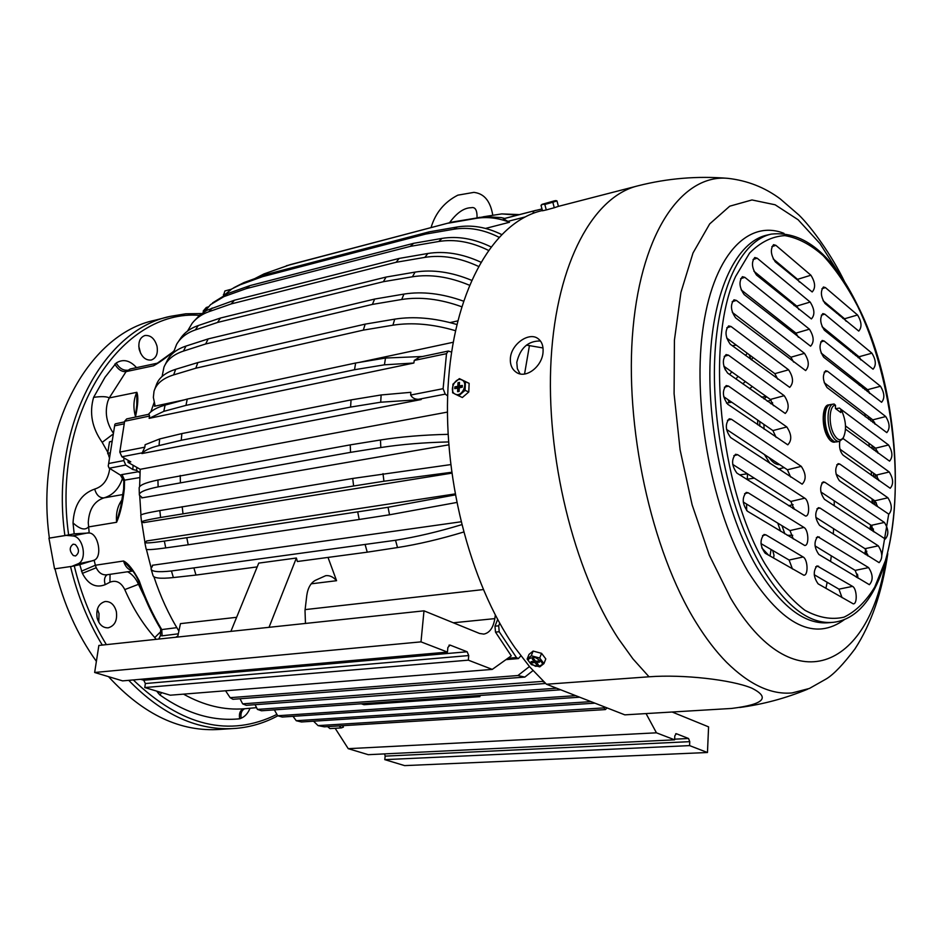 <?xml version="1.0" encoding="UTF-8"?>
<svg xmlns="http://www.w3.org/2000/svg" width="943" height="943" viewBox="0 0 943 943"><rect width="100%" height="100%" fill="white"/><g stroke="black" fill="none" stroke-linecap="round" stroke-linejoin="round"><path stroke-width="1.41" d="M128.189 460.349L128.012 462.365L140.201 469.308L139.611 486.706M139.729 495.806L140.955 515.008M141.756 522.269L144.904 542.154M146.401 549.368L151.151 567.922M153.886 576.727C160.416 596.518 168.75 614.624 178.887 631.067M154.169 402.378L150.868 411.832M154.935 404.948L154.475 406.244L184.734 399.773M358.977 362.454L453.17 342.274M450.059 322.6L457.732 320.891M140.201 469.308L447.418 412.091M177.626 637.044L180.455 623.629L236.634 617.311M305.108 609.614L483.276 589.575M461.622 524.709C438 531.828 415.969 537.015 395.518 540.268L171.437 570.975C158.118 572.413 151.316 571.67 151.021 568.735L152.542 565.883M152.365 565.27L460.903 521.809M328.011 557.419L336.568 580.699C333.28 576.904 329.661 575.242 325.724 575.678L315.41 580.31C310.719 582.915 307.854 587.949 306.793 595.398L305.013 610.416L305.461 623.441M311.214 583.823L336.568 580.699M455.174 494.91L388.056 507.275L164.353 541.093C150.998 542.979 144.468 543.392 144.786 542.331L146.672 541.188M146.625 540.964L454.998 493.932M143.725 522.599L451.709 473.174M141.674 497.279L141.698 497.904L448.715 444.837M154.947 404.818L154.475 406.244M154.817 389.058L156.173 385.392C158.518 378.037 165.025 372.674 175.681 369.302L173.653 374.89C162.75 378.308 156.208 383.801 154.004 391.357L153.355 397.38L154.923 404.889M175.681 369.302L197.841 362.572L365.165 324.133L363.326 330.121L195.826 368.206L173.653 374.89M456.848 324.498C434.44 317.932 413.729 316.153 394.728 319.147L365.165 324.133M394.728 319.147L392.925 325.194C412.056 322.223 432.896 324.05 455.445 330.687M463.461 301.135C442.173 293.521 422.346 291.175 403.958 294.086L374.666 299.061L208.155 338.914L185.995 346.069C176.424 349.252 170.011 354.415 166.734 361.546L165.143 364.693M403.958 294.086L401.706 299.485C420.236 296.585 440.216 299.002 461.669 306.734M471.5 280.271C451.532 272.02 432.731 269.297 415.085 272.103L386.076 277.065L220.45 318.039L198.254 325.547C190.038 328.388 183.968 332.938 180.019 339.185L178.192 341.92M415.085 272.103L412.421 276.782C430.232 273.965 449.222 276.782 469.39 285.199M193.999 321.15L199.975 314.915L206.882 310.294L234.43 300.216L399.172 258.417L427.863 253.478C444.624 250.791 462.247 253.667 480.741 262.119M427.863 253.478L424.845 257.38C441.819 254.681 459.654 257.663 478.372 266.339M212.588 302.892L227.558 293.627L249.836 285.646L413.659 243.306L442.019 238.402C457.732 235.856 474.011 238.662 490.89 246.842M442.019 238.402L438.719 241.491C454.679 238.909 471.217 241.856 488.333 250.308M233.77 287.745L244.037 282.535L266.374 274.425L429.265 231.837L457.284 226.98C471.712 224.611 486.458 227.11 501.546 234.489M457.284 226.98L453.76 229.243C468.494 226.827 483.559 229.491 498.93 237.223M140.601 679.29L143.76 680.245L145.363 683.534L468.73 655.562L468.329 660.159L492.258 669.4L511.259 655.856L495.488 632.093L494.981 626.164L497.656 619.445M494.981 626.164L498.706 625.81L499.719 623.217M423.996 610.828L420.991 641.865L94.654 672.489L98.862 645.436L230.894 631.374L258.736 563.112L296.385 558.02L269.026 627.319L423.996 610.828L479.527 633.46L483.83 634.097C489.606 632.93 493.272 627.767 494.827 618.62L495.323 615.06M420.991 641.865L447.454 652.085L447.878 647.44L450.082 645.095L467.139 651.766L468.73 655.562M395.518 540.268L397.522 547.553C417.949 544.359 439.957 539.196 463.532 532.076M296.385 558.02L297.387 561.509L367.24 552.174L365.236 544.971M388.056 507.275L389.53 514.795L456.624 502.489M141.556 521.927L140.813 515.444C140.224 514.524 146.554 512.909 159.827 510.587L160.616 517.495C147.32 519.77 140.978 521.326 141.591 522.163L144.079 522.622M159.827 510.587L352.706 478.466L353.613 485.999L160.616 517.495M450.624 464.616L352.706 478.466M383.011 473.634L383.931 481.236L451.591 472.278M139.34 494.356L139.175 488.38C138.633 485.527 144.88 482.733 157.929 480.011L158.118 486.883C145.01 489.57 138.762 492.317 139.364 495.099L142.004 497.48M157.929 480.011L350.23 444.872L350.56 452.345L158.118 486.883M448.043 434.334C423.419 434.888 400.893 436.762 380.477 439.992L350.23 444.872M380.477 439.992L380.819 447.548C401.282 444.377 423.843 442.503 448.503 441.937M672.265 712.059L708.582 726.864L707.462 752.514L689.581 745.607L689.757 741.658L688.543 738.499L676.32 733.701L674.811 735.835L674.61 739.831L656.446 732.817L646.073 713.603M498.706 625.81L499.201 631.739L516.469 657.554L518.367 658.591L520.866 655.856M197.841 362.572L195.826 368.206M185.995 346.069L183.484 351.079L205.668 343.971L372.367 304.412L374.666 299.061M208.155 338.914L205.668 343.971M220.45 318.039L217.538 322.447L383.377 281.698L386.076 277.065M198.254 325.547L195.331 329.92L217.538 322.447M424.845 257.38L396.107 262.284L399.172 258.417M234.43 300.216L231.176 303.929L396.107 262.284M212.199 307.996L208.922 311.685L231.176 303.929M438.719 241.491L410.311 246.371L413.659 243.306M249.836 285.646L246.288 288.617L410.311 246.371M227.558 293.627L223.986 296.585L246.288 288.617M453.76 229.243L425.694 234.076L429.265 231.837M266.374 274.425L262.602 276.641L425.694 234.076M244.037 282.535L240.241 284.751L262.602 276.641M230.894 631.374L269.026 627.319M94.654 672.489L122.614 680.881L447.454 652.085M424.338 654.136C429.584 654.501 433.085 654.194 434.817 653.204M163.28 677.274C167.913 677.616 170.707 677.369 171.638 676.544M145.363 683.534L144.774 687.541L468.329 660.159M144.774 687.541L170.27 695.203L492.258 669.4M194.022 568.381L195.979 575.065L257.203 566.884M171.437 570.975L173.371 577.564L195.979 575.065M186.82 537.864L188.211 544.771L359.2 519.475L357.739 512.037M164.353 541.093L165.732 547.907L188.211 544.771M182.188 506.709L183.001 513.699M180.207 475.484L180.419 482.439M542.001 208.957L534.056 210.867L532.701 213.519M149.607 416.04L148.959 414.225L126.68 418.916L124.629 421.285L149.607 416.04L149.135 418.362L413.871 363.02L414.248 360.438L419.482 357.138L448.326 351.044L451.567 352.093M448.326 351.044L446.51 353.66L443.104 388.681L445.237 394.127L447.666 395.907M254.551 278.727L263.957 273.93L290.385 264.594L451.992 222.088L484.832 216.654L501.122 217.597L504.764 218.422L503.373 218.823L509.468 222.277L485.539 228.43M231.389 289.218L224.917 290.939L223.503 295.324M181.846 433.58L159.65 438.955L145.104 444.731L144.857 447.182L141.886 453.571C144.668 450.341 150.385 447.666 159.025 445.579L181.245 440.275L350.584 407.081L351.055 399.903L181.846 433.58L181.245 440.275M350.584 407.081L380.701 402.213L381.137 394.964L410.842 392.312L410.665 395.046C412.303 397.958 414.944 399.372 418.574 399.29L421.215 399.537L141.886 453.571M124.629 421.285L119.785 452.098L121.906 456.766L130.794 461.846L128.012 462.365M479.539 217.314L475.814 218.422C486.894 216.56 498.116 217.845 509.468 222.277M381.137 394.964L351.055 399.903M286.401 265.761L451.992 222.088M607.044 707.91L605.394 709.584L324.286 726.817L318.062 725.615L313.548 721.195M605.394 709.584L603.897 707.898L604.722 706.991M603.897 707.898L318.062 725.615M591.013 701.639L296.255 720.723L293.014 716.326M479.952 695.462L479.904 696.629L477.217 695.651M479.904 696.629L364.01 704.704L361.24 703.784M575.713 695.663L277.69 715.749L274.354 709.867M556.653 688.213L257.427 709.407L255.082 704.68M543.345 681.329L242.657 703.855L240.017 698.751M242.657 703.855L246.276 705.329L545.643 683.475M542.932 681.718L544.123 682.06M529.447 666.56L517.884 675.542L230.139 697.667L225.566 690.771M230.139 697.667L232.933 699.293L524.85 677.086L532.984 670.603M517.884 675.542L524.85 677.086M339.044 725.91L341.366 727.89L343.417 727.124L342.498 725.697M327.61 726.617L329.932 728.585L341.295 727.902M519.487 214.591L501.77 213.908L483.158 216.807M413.871 363.02L384.426 364.823L354.521 369.727L355.641 363.008L385.51 358.034L422.417 356.513M148.428 414.331C151.552 410.417 157.116 407.341 165.096 405.125L187.256 399.078L185.971 405.372L354.521 369.727M187.256 399.078L355.641 363.008M165.096 405.125L163.799 411.348L185.971 405.372M560.72 689.805L261.506 710.774L257.427 709.407M579.662 697.207L282.263 717.045L277.69 715.749M594.939 703.172L301.406 721.973L296.255 720.723M380.701 402.213L421.215 399.537M475.814 218.422L448.208 223.196M163.799 411.348L149.135 418.362M501.77 213.908L517.507 215.11M689.581 745.607L384.791 759.645L404.63 765.61L707.462 752.514M384.791 759.645L385.157 756.133L689.757 741.658M384.626 753.881L385.157 756.133M656.446 732.817L348.238 748.671L368.253 754.683L674.61 739.831M348.238 748.671L335.142 728.267M380.819 447.548L350.56 452.345M383.931 481.236L353.613 485.999M389.53 514.795L359.2 519.475M397.522 547.553L367.24 552.174M412.421 276.782L383.377 281.698M401.706 299.485L372.367 304.412M392.925 325.194L363.326 330.121M165.732 547.907C152.377 549.745 145.847 550.087 146.118 548.956L144.833 542.579M173.371 577.564C160.11 578.955 153.285 578.165 152.919 575.195L151.234 569.489M240.241 284.751L231.943 288.853L224.729 294.758M223.986 296.585L210.595 304.589L204.678 311.52M208.922 311.685C201.932 314.16 196.344 318.039 192.148 323.296L187.516 331.087M195.331 329.92C186.761 332.879 180.526 337.677 176.624 344.313L173.323 352.882M183.484 351.079C173.63 354.356 167.123 359.696 163.964 367.133L162.102 376.446M140.637 353.342L138.798 346.27M139.21 349.37C141.568 356.949 145.576 360.509 151.234 360.037C156.255 358.151 158.176 353.531 157.009 346.175C154.676 338.572 150.644 335.024 144.927 335.508C139.953 337.405 138.055 342.026 139.21 349.37M66.234 535.388L48.953 538.17L54.553 568.877L71.868 566.354L77.621 563.985C87.817 560.614 83.349 536.06 72.517 535.919L66.234 535.388L74.179 533.832L89.184 532.972L88.265 522.634C89.031 509.35 94.253 501.11 103.919 497.892L123.262 494.474M122.531 499.13C117.757 505.259 115.777 512.968 116.59 522.281L88.465 526.937C85.129 530.603 79.978 529.271 73.024 522.917C74.037 505.059 81.251 493.79 94.665 489.087C96.445 495.099 99.534 498.022 103.919 497.892C112.971 495.252 119.242 488.521 122.72 477.712M112.618 434.452L102.198 442.338C92.001 427.981 89.149 412.987 93.616 397.345L105.003 377.271L116.201 362.996C119.301 368.183 123.073 370.587 127.505 370.222L126.079 371.613C121.682 371.955 117.922 369.444 114.798 364.057M199.468 315.363C122.177 309.056 51.358 412.704 68.627 534.929L49.366 538.099C34.478 431.34 87.334 333.881 155.159 320.196L168.573 316.789M75.322 544.571C79.401 549.097 79.483 552.893 75.558 555.957L73.342 555.545C69.275 551.007 69.216 547.211 73.153 544.17L75.322 544.571M231.648 728.644L220.556 729.352C180.891 732.369 143.548 714.806 108.528 676.661L108.516 676.65M96.386 661.361C77.338 634.816 63.535 603.968 54.965 568.818M124.016 457.98L123.781 460.597L125.761 465.076L132.81 469.52L136.605 470.392L136.806 467.374M136.605 470.392L139.988 472.95M108.245 466.019L114.869 424.279L108.245 466.019L109.023 468.011L120.421 475.119L123.816 481.013M206.399 307.465L208.356 306.829L206.293 307.489L203.216 311.037L203.382 312.345M160.699 629.028L160.393 635.665L158.754 639.059M132.527 570.727C128.165 569.772 125.171 566.531 123.545 561.002L130.9 568.935C129.828 568.37 133.34 569.572 138.397 580.699L139.199 580.782C133.376 569.843 128.165 563.254 123.545 561.002L95.361 565.246L96.221 567.745L82.383 573.368L79.79 564.657L94.135 560.201C102.716 557.113 98.402 533.349 89.184 532.972M120.81 506.344L116.59 522.281C120.197 514.218 122.779 503.02 124.358 488.71L123.627 489.028L120.81 506.344M112.983 432.625C106.429 422.664 104.697 412.244 107.808 401.353L109.235 397.934L136.853 392.312C133.623 399.184 133.069 406.952 135.214 415.592M135.639 416.122C138.055 404.63 138.468 396.697 136.853 392.312L136.806 405.054L135.332 417.101M157.34 363.185L153.52 365.778L126.079 371.613L130.205 368.984L157.351 363.185M160.781 361.193L153.52 365.778C158.73 363.02 165.426 358.246 173.606 351.468L157.233 363.255M244.602 708.747C241.561 710.385 240.406 713.545 241.149 718.212L239.64 718.802C238.791 713.038 240.371 709.69 244.39 708.759L244.532 708.747M132.774 571.022L106.653 574.817C102.198 575.195 98.72 572.837 96.221 567.745L95.361 565.246L81.44 571.199M126.079 371.613L109.235 397.934C106.807 396.449 101.596 396.249 93.616 397.345M138.656 471.689L121.989 474.565L124.559 480.152L123.804 481.154L123.627 488.993M138.409 580.723C144.35 598.098 151.752 614.152 160.605 628.875L161.748 629.582L162.125 635.841L178.31 633.826M175.704 637.256L177.72 636.112M239.64 718.802C212.882 721.525 186.313 713.58 159.909 694.979L161.63 692.61M159.909 694.967L158.542 693.482L159.544 691.985M110.048 574.322L109.942 582.208L105.215 584.66C103.848 580.063 104.473 576.762 107.078 574.747M71.868 566.354L79.79 564.657M97.117 617.913C95.927 608.989 98.602 603.508 105.144 601.504C110.59 601.328 114.315 604.628 116.319 611.418C117.533 620.353 114.834 625.822 108.209 627.826C102.834 627.979 99.133 624.679 97.117 617.913M97.353 609.237L99.015 613.516L98.756 622.168M747.504 473.834L747.28 479.669M729.634 374.512L731.803 371.896M745.5 355.452L747.292 353.283M732.334 345.751L736.259 345.114M725.415 370.069L723.882 366.238M749.65 388.752L752.255 386.512M742.73 383.813L745.359 381.585M735.894 378.968L738.039 376.351M746.608 504.081L746.667 510.599M754.27 478.136L747.386 479.197M752.879 357.409L751.559 359.908M526.442 345.114L543.015 347.955M761.803 547.918L768.639 555.227M773.578 558.091L774.003 555.25L772.694 550.441M840.873 409.333L841.863 411.054C846.13 421.238 846.649 430.067 843.407 437.54C840.531 441.336 837.325 440.204 833.812 434.145C828.143 423.961 829.31 404.759 835.498 405.29L835.427 408.508L840.802 412.539L840.873 409.333L839.518 408.071L836.547 408.543L836.535 409.345M829.298 404.96L828.555 404.865C822.155 405.266 821.223 425.446 827.188 436.114C829.545 440.44 831.985 442.456 834.52 442.184L835.392 441.913M835.498 405.29L834.154 404.028L830.488 404.547M833.836 441.395L827.388 435.56C822.037 421.356 822.308 411.443 828.225 405.808M784.175 467.634L778.352 468.966M770.054 463.496L764.419 454.538M757.653 424.739L757.677 420.083M763.983 398.936L766.612 396.767M839.294 441.465L836.394 441.902C833.86 442.173 831.42 440.157 829.074 435.831C823.109 425.152 824.029 404.96 830.429 404.559M842.7 438.731L839.376 441.454C836.854 441.725 834.414 439.697 832.068 435.371C826.115 424.68 827.023 404.464 833.4 404.075M822.06 326.702L858.99 356.772L860.487 359.578M821.094 352.988L867.572 389.695L869.387 393.207M824.229 382.705L872.805 419.859L874.904 424.055M845.517 425.941L875.587 448.184L877.909 453.017M839.989 449.198L876.236 475.095L878.758 480.541M836.052 474.081L874.821 500.792L877.426 506.155M820.858 491.951L871.226 525.357L874.055 531.993M815.86 517.377L865.002 548.685L867.925 555.922M815.047 545.891L855.171 570.397L858.189 578.248M814.233 574.723L838.928 589.151L842.052 597.673M760.989 543.604L789.091 560.024L792.45 568.994M743.249 502.03L789.975 530.579L793.311 538.983M732.711 464.404L790.859 501.452L794.136 509.279M726.534 429.407L787.417 469.779L790.647 477.064M723.729 396.697L772.918 430.586L776.113 437.387M723.835 366.202L770.372 399.455L773.46 405.679M726.688 338.03L774.851 373.664L777.775 379.227M732.357 312.428L790.906 357.22L793.582 362.053M741.151 289.855L795.939 333.115L798.367 337.264M753.917 271.207L796.752 306.086L798.921 309.528M773.177 258.889L797.554 279.34L799.393 282.016M823.098 300.758L844.221 318.475L845.647 320.761M842.889 438.412L889.249 471.995C893.375 478.738 893.693 484.16 890.216 488.262L843.16 455.221C840.13 451.956 838.999 447.336 839.765 441.359M840.307 408.802L888.554 444.99C892.644 451.721 892.974 457.096 889.555 461.139L845.517 429.148M827.094 387.597C822.744 380.972 822.249 375.349 825.632 370.752L827.482 371.247L885.736 416.547C889.815 423.277 890.168 428.629 886.797 432.613L827.094 387.597M823.722 357.232C819.396 350.596 818.889 345.008 822.202 340.458L824.123 341.001L880.479 386.241C884.546 392.995 884.911 398.335 881.587 402.272L823.722 357.232M824.394 330.227C820.104 323.614 819.585 318.074 822.826 313.595L824.783 314.16L871.921 353.177C876 359.967 876.389 365.306 873.065 369.208L824.394 330.227M825.054 303.505C820.811 296.915 820.28 291.411 823.439 287.002L825.443 287.615L857.541 314.986C861.69 321.834 862.091 327.209 858.755 331.087L825.054 303.505M887.917 497.786C892.09 504.552 892.396 510.033 888.836 514.194L839.411 480.741C835.003 474.129 834.579 468.435 838.115 463.661L839.765 464.05L887.917 497.786L874.821 500.792M884.404 522.434L824.83 482.25L823.156 481.885C819.455 486.8 819.88 492.611 824.43 499.307L885.277 539.019C888.931 534.775 888.648 529.247 884.404 522.434L871.226 525.357M878.298 545.832L819.997 508.053L818.347 507.711C814.54 512.733 814.941 518.615 819.573 525.357L879.112 562.653C882.896 558.315 882.613 552.716 878.298 545.832L865.002 548.685M868.609 567.603L817.687 536.638C813.785 541.742 814.174 547.683 818.854 554.437L869.375 584.707C873.301 580.263 873.041 574.57 868.609 567.603L855.171 570.397M852.566 586.381L817.015 565.871C813.031 571.069 813.396 577.057 818.123 583.847L853.274 603.862C857.6 604.239 856.951 588.538 852.566 586.381L838.928 589.151M784.222 395.683C789.091 403.132 789.432 409.062 785.26 413.458L727.642 373.098C722.527 365.884 721.996 359.719 726.063 354.592L728.42 355.146L784.222 395.683L770.372 399.455M788.607 369.809C793.393 377.2 793.758 383.058 789.704 387.373L730.283 344.242C725.226 337.052 724.684 330.946 728.644 325.913L731.037 326.502L788.607 369.809L774.851 373.664M736.412 300.416L804.485 353.354C809.106 360.627 809.483 366.367 805.617 370.575L735.681 317.909C730.719 310.766 730.153 304.73 733.996 299.803L736.412 300.416L732.157 301.736M744.84 277.348L809.412 329.19C813.95 336.403 814.351 342.073 810.591 346.199L744.145 294.546C739.288 287.462 738.723 281.521 742.424 276.688L744.84 277.348L740.62 278.68M757.17 258.193L810.155 302.055C814.658 309.245 815.07 314.868 811.393 318.934L756.522 275.061C751.807 268.071 751.217 262.213 754.777 257.51L757.17 258.193L753.021 259.525M775.877 245.345L810.897 275.215C815.341 282.37 815.778 287.957 812.182 291.953L775.299 261.836C770.749 254.952 770.172 249.223 773.555 244.661L775.877 245.345L771.869 246.642M786.816 426.955L728.491 386.088L726.204 385.581C722.032 390.791 722.538 397.003 727.713 404.241L787.782 444.825C792.026 440.369 791.707 434.405 786.816 426.955L772.918 430.586M801.267 466.361C806.1 473.74 806.406 479.681 802.163 484.172L730.66 437.552C725.438 430.326 724.967 424.067 729.222 418.786L731.426 419.258L801.267 466.361L787.417 469.779M804.744 498.175C809.377 500.709 810.108 516.363 805.581 516.08L736.919 473.115C731.685 465.901 731.238 459.63 735.564 454.278L737.662 454.703L804.744 498.175L790.859 501.452M803.943 527.42C808.634 529.872 809.318 545.797 804.709 545.49L747.493 511.259C742.294 504.092 741.87 497.81 746.231 492.411L748.2 492.788L803.943 527.42L789.975 530.579M803.13 556.983C807.892 559.352 808.516 575.572 803.825 575.218L765.197 553.246C760.082 546.162 759.693 539.915 764.03 534.492L765.846 534.822L803.13 556.983L789.091 560.024M860.935 359.943L859.486 357.267M869.729 393.467L868.668 391.015M875.139 424.232L874.397 422.099M878.063 453.123L877.568 451.391M878.841 480.6L878.558 479.339M846.248 321.268L844.221 318.475M550.842 208.674L547.588 209.582M546.48 684.241L649.032 676.791C683.027 674.221 731.615 679.726 751.654 688.084C770.714 697.62 764.042 704.409 731.65 708.441L624.832 714.853L546.48 684.241L529.883 667.078L515.126 647.947C469.225 582.621 441.371 472.207 448.573 379.11C455.728 285.87 495.063 221.711 541.624 210.702L542.414 210.501M792.757 508.407L793.982 507.935M784.859 533.868L781.971 525.687M792.745 535.294L787.252 535.318M780.639 531.31L777.751 523.106M788.56 505.754L793.087 504.599M543.062 351.798C542.508 366.249 525.829 379.404 516.163 372.214C511.943 369.22 510.01 364.623 510.375 358.423C511.118 344.042 529.082 331.641 537.981 338.596C541.73 341.378 543.427 345.786 543.062 351.798M520.064 373.852L517.353 368.701L516.788 362.348C520.241 347.943 528.127 340.824 540.445 340.977M792.945 302.986L794.089 305.603M834.213 500.816L834.225 505.766M833.612 528.693L833.294 534.033M831.302 555.816L830.571 561.533M827.164 582.267L825.903 588.338M109.6 452.923L107.667 453.312L109.494 441.866L111.309 441.501M111.333 441.336L109.494 441.866M109.211 456.117L107.667 453.312M541.023 205.326L542.826 204.266L544.818 204.466L546.28 209.935L542.484 210.772L541.023 205.326L541.954 204.383M546.28 209.935L554.284 207.731L552.822 202.25L556.971 200.918L558.421 206.364L554.284 207.731M544.818 204.466L552.822 202.25M554.779 200.741L541.966 204.372L554.779 200.741M548.555 202.521L552.798 201.425L548.578 202.604M533.137 651.083L529.011 654.395L527.125 659.074L531.392 664.615L539.773 666.866L543.946 663.601L539.702 658.025L541.565 653.334L533.137 651.083L531.263 655.762L527.125 659.074M541.565 653.334L545.797 658.909L543.946 663.601M539.702 658.025L531.263 655.762M535.082 657.424C544.547 662.776 544.7 665.734 535.53 666.312C526.088 660.996 525.935 658.037 535.082 657.424M536.767 664.827L534.999 662.528L531.993 662.764L531.098 661.621L534.115 661.373L532.335 659.063L533.844 658.933L535.624 661.243L538.642 660.996L539.526 662.151L536.508 662.399L536.378 661.184L536.767 664.827L538.276 664.709L536.508 662.399M539.526 662.151L538.064 661.043M534.999 662.528L535.553 661.161M531.993 662.764L533.821 661.397M534.115 661.373L535.082 660.548M532.335 659.063L534.139 659.322M468.789 391.982L462.341 397.51L455.304 394.198C448.361 391.262 455.163 376.41 461.811 379.935C468.812 382.775 461.952 397.746 455.304 394.15L452.581 392.76L452.946 384.155L459.359 378.614L469.131 383.353L465.441 381.691L465.076 390.343L468.789 391.982L469.131 383.353M458.628 395.883L465.076 390.343M465.441 381.691L459.359 378.614M457.614 391.675L457.768 388.092L454.774 388.669L454.856 386.878L457.85 386.288L458.003 382.705L459.5 382.41L459.347 385.993L462.353 385.416L462.27 387.208L459.265 387.797L459.123 391.392L457.614 391.675L459.206 389.435M457.768 388.092L459.265 387.938M462.353 385.416L460.62 387.526M454.856 386.878L459.724 387.703M457.85 386.288L460.078 387.632M458.003 382.705L459.359 385.652M459.347 385.993L460.243 387.608M453.324 622.781L494.827 618.62M448.974 645.189L450.082 645.095M143.76 680.245L467.139 651.766M507.864 658.273L516.469 657.554M224.917 290.939L231.283 289.289M503.373 218.823L534.056 210.867M507.546 221.464L525.015 216.973M414.248 360.438L446.51 353.66M119.785 452.098L144.857 447.182M410.665 395.046L443.104 388.681M418.574 399.29L445.237 394.127M223.397 294.64L225.342 294.133M121.906 456.766L142.428 452.793M159.65 438.955L159.025 445.579M384.426 364.823L385.51 358.034M688.543 738.499L674.646 739.171M675.707 733.737L676.32 733.701M495.488 632.093L499.201 631.739M74.179 533.832L73.024 522.917M102.198 442.338L107.62 451.992M108.634 455.174L109.105 457.072M109.742 468.482C108.197 479.574 103.164 486.435 94.665 489.087M136.535 367.629C129.863 360.261 123.085 358.717 116.201 362.996M64.89 535.6C49.861 428.028 102.528 329.991 170.164 316.388L185.842 313.783L201.649 313.571M277.926 715.737C264.83 722.845 250.862 727.053 236.009 728.373C198.466 731.308 162.703 715.301 128.731 680.339M102.28 645.071C88.053 621.555 77.467 595.387 70.525 566.554M276.865 714.429C229.562 737.768 181.704 726.275 133.305 679.938M106.37 644.635C91.966 621.107 81.251 594.844 74.249 565.847M139.199 580.782C145.222 598.416 152.742 614.683 161.748 629.582L176.824 627.661M139.776 477.571L124.559 480.152L124.358 488.71M109.294 468.2L125.761 465.076M121.989 474.565L120.421 475.119M203.252 311.402L205.079 310.931M183.52 694.142C203.9 705.517 224.198 710.397 244.402 708.759L256.484 707.651M161.123 631.244L154.782 637.574C142.829 624.077 132.833 608.094 124.782 589.599L139.517 583.917M127.611 571.776C132.256 574.24 135.839 578.33 138.373 584.071L144.739 597.438M206.529 307.418L208.214 306.994M109.129 463.414L123.781 460.597M115.117 425.717L124.099 423.831M133.116 465.276L132.81 469.52M160.393 635.665L162.125 635.841M95.361 565.246L94.135 560.201M250.025 708.24C248.009 713.25 245.05 716.574 241.149 718.212M156.691 691.125L158.542 693.482M154.782 637.574L156.125 639.342M109.942 582.208C116.095 579.827 121.046 582.291 124.782 589.599M105.215 584.66C95.88 588.314 88.265 584.554 82.383 573.368M77.621 563.985L93.192 560.649M72.517 535.919L88.135 532.842M729.163 402.649L728.008 399.643M750.934 359.46L749.202 354.686M529.447 345.527L524.556 374.029M770.018 556.028L771.068 549.498M764.101 429.159L763.901 424.374M770.655 403.675L772.635 402.779M759.822 426.224L759.822 421.568M767.284 401.282L771.079 400.103M779.672 464.64C776.077 464.828 772.541 462.471 769.04 457.591M857.647 306.227C893.469 379.758 905.999 491.421 885.324 560.849L874.739 587.076C865.992 601.422 855.761 611.453 844.056 617.146C831.667 620.034 818.607 617.736 804.874 610.251C791.047 599.689 777.727 584.177 764.903 563.737C719.426 486.812 705.258 341.979 735.599 276.464L749.544 253.113C760.4 242.139 772.176 236.316 784.871 235.62C797.79 237.789 810.591 244.496 823.286 255.753C835.663 269.274 847.12 286.094 857.647 306.227M841.993 316.612L842.853 318.428M857.458 355.535L858.154 357.68M866.711 389.011L867.289 391.545M872.534 419.659L872.97 422.582M875.882 448.444L876.141 451.709M877.143 476.062L877.167 479.398M876.377 502.843L876.153 505.908M873.407 528.964L873.018 531.31M867.749 554.46L867.407 555.592M858.99 356.772L871.921 353.177M821.341 315.186L824.783 314.16M867.572 389.695L880.479 386.241M820.716 341.979L824.123 341.001M872.805 419.859L885.736 416.547M824.17 372.167L827.482 371.247M875.587 448.184L888.554 444.99M876.236 475.095L889.249 471.995M842.535 438.99L843.502 438.754M836.771 464.781L839.765 464.05M821.789 482.981L824.83 482.25M816.992 508.749L819.997 508.053M816.367 537.604L819.29 536.956M815.73 566.767L818.559 566.165M762.533 535.577L765.846 534.822M744.605 493.661L748.2 492.788M733.854 455.681L737.662 454.703M727.454 420.33L731.426 419.258M724.389 387.243L728.491 386.088M724.224 356.36L728.42 355.146M726.805 327.787L731.037 326.502M790.906 357.22L804.485 353.354M795.939 333.115L809.412 329.19M796.752 306.086L810.155 302.055M797.554 279.34L810.897 275.215M821.942 288.676L825.443 287.615M844.539 318.781L857.541 314.986M761.201 566.342C730.99 514.277 711.729 429.454 714.688 358.988C717.635 288.417 741.446 240.441 771.386 234.088C804.014 230.752 832.763 254.551 857.659 305.497C914.038 415.969 908.097 613.551 833.435 622.309C809.259 624.679 785.189 606.031 761.201 566.342M838.48 313.677L839.411 315.54M854.735 353.319L855.466 355.487M864.33 387.137L864.92 389.683M870.365 417.985L870.813 420.932M873.855 446.911L874.126 450.224M875.234 474.376L875.269 478.054M874.644 500.662L874.361 504.682M871.992 526.088L871.332 530.202M866.806 551.172L865.839 554.602M857.93 575.973L857.14 577.611M831.349 622.486L829.05 622.686C804.803 625.068 780.674 606.455 756.651 566.849C726.393 514.878 707.144 430.197 710.162 359.837C713.167 289.371 737.072 241.443 767.095 235.078L770.903 234.206M888.695 514.194L881.835 555.262M852.425 351.433L853.156 353.613M862.244 385.487L862.845 388.056M868.444 416.523L868.904 419.482M872.086 445.591L872.369 448.927M873.607 476.875L873.56 473.186L873.654 476.91M873.147 499.637L872.9 503.68M870.695 525.003L870.035 529.353M865.922 549.592L864.778 553.93M857.6 574.546L856.421 577.175M844.869 619.256C814.905 641.594 782.678 625.798 748.176 571.859C712.613 511.589 692.716 408.178 702.476 332.278C712.071 256.107 747.469 218.87 783.963 233.334M885.312 562.464C868.739 668.021 793.216 704.15 730.542 597.98L709.325 555.191L692.115 504.8L680.092 449.811L674.092 393.738L674.422 340.164L680.94 292.354L693.011 252.983L709.678 223.927L729.741 206.187L751.972 199.951L775.134 204.784L798.132 219.754L819.997 243.612L839.907 274.908M850.056 349.499L850.68 351.598M858.743 382.717L859.309 385.274M864.837 413.765L865.32 416.747M868.916 443.257L869.281 446.652M871.297 471.559L871.497 475.378M872.11 498.93L872.11 503.138M887.776 553.635C882.188 592.204 871.226 623.995 854.888 649.008C843.337 664.308 833.895 674.221 826.539 678.76L809.4 688.461L792.049 692.94C771.044 694.838 749.225 684.618 726.57 662.292C716.067 651.637 705.942 638.458 696.229 622.745C651.177 550.535 623.995 425.611 633.059 328.058C641.994 230.222 682.991 173.983 727.866 178.345L728.244 178.38M649.032 676.791L632.918 658.851L618.525 638.847C573.639 570.621 545.372 455.28 551.125 358.646C556.818 261.836 593.807 196.144 638.152 185.771C667.538 178.31 697.443 175.834 727.866 178.345C747.386 180.549 764.844 187.409 780.262 198.914L798.945 215.051C811.475 227.239 831.974 255.4 844.952 282.535M505.967 659.629L518.296 658.591M504.741 218.411L535.942 210.336M173.041 351.751L173.795 351.008M115.423 423.808L124.5 421.898M747.351 477.948L747.398 479.739M728.55 400.021L729.528 402.59M780.651 469.013L778.824 469.272M747.434 473.787L739.725 474.895M766.034 396.355L761.461 397.144M731.733 402.213L726.511 403.097M843.407 437.54L842.5 439.049M449.528 222.725C456.789 212.776 464.027 207.778 471.229 207.719C475.26 206.776 477.193 210.112 477.052 217.739M431.045 227.593C435.43 212.894 444.353 202.085 457.826 195.166L473.964 192.36C479.421 193.174 489.452 195.602 492.753 215.145M856.209 577.057L857.493 574.204M864.66 553.847L865.827 549.474M869.965 529.306L870.625 524.956M872.853 503.645L873.1 499.601M872.334 448.903L872.051 445.567M868.868 419.446L868.409 416.5M862.81 388.021L862.197 385.451M853.097 353.566L852.354 351.374M835.569 311.225L836.535 313.135M739.725 707.486C763.123 704.35 785.778 698.244 807.691 689.18M636.631 186.172L558.421 206.364M516.163 372.214L516.905 372.674M555.698 200.564L556.676 200.824"/></g></svg>
